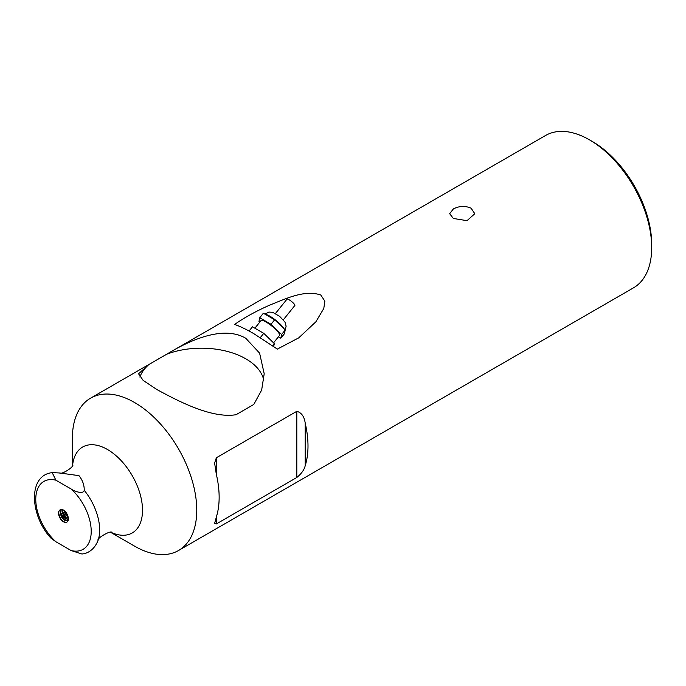 <?xml version="1.0" encoding="UTF-8"?>
<svg xmlns="http://www.w3.org/2000/svg" width="686" height="686" viewBox="0 0 686 686"><rect width="100%" height="100%" fill="white"/><g stroke="black" fill="none" stroke-linecap="round" stroke-linejoin="round"><path stroke-width="1.03" d="M275.455 313.493L286.98 299.165A5.042 1.063 38.8 0 1 291.576 301.488A5.042 1.063 38.8 0 1 294.843 305.484L283.318 319.822M259.711 322.188L258.965 321.468L259.72 317.764L271.03 324.289L281.586 334.528L280.823 338.224L278.405 336.826M254.875 328.208L261.023 320.559A11.876 2.512 38.8 0 1 271.845 326.039A11.876 2.512 38.8 0 1 279.528 335.437L273.568 342.846M259.72 317.764L263.355 313.245L274.666 319.77L285.213 330L284.458 333.705L280.823 338.224M281.586 334.528L285.213 330M271.03 324.289L274.666 319.77M249.069 331.012L252.448 326.81L263.758 333.336L274.314 343.566L273.714 346.499M272.591 345.71L274.314 343.566M260.337 337.589L263.758 333.336M61.02 509.466L60.094 512.013L61.286 516.884L65.239 520.803L67.194 520.717L68.163 519.405L67.082 514.131C69.192 518.685 68.849 521.48 66.053 522.535C61.74 521.377 59.253 517.793 58.576 511.782M66.053 522.535A7.855 4.536 60 0 1 60.925 519.568C58.13 515.297 57.787 512.099 59.896 509.981L59.939 509.947M64.93 520.039L60.66 512.476M60.419 509.647L60.291 510.796M62.255 510.77L62.229 509.844M60.608 510.05L60.702 509.544M66.851 518.882L62.649 511.413M62.555 510.607L62.529 509.621M68.266 517.681L64.364 510.667M68.197 517.15L64.776 511.019M64.038 510.418L64.27 512.09L68.3 518.084M62.315 509.561L62.057 511.49L64.261 517.304L67.991 519.834M62.066 510.881L62.632 510.555L63.412 514.56L67.159 519.062L68.154 519.439M67.425 520.554L63.952 519.311L60.865 513.934L60.668 511.705L61.337 509.441M59.896 509.99A6.5 3.747 60 0 1 60.239 509.741A6.5 3.747 60 0 1 67.082 514.131M52.205 472.637C27.697 475.287 29.927 515.34 50.773 537.987L55.875 541.743L71.104 550.541L81.874 553.988C85.681 553.868 93.819 551.252 98.055 540.371A43.458 25.09 -120 0 0 84.224 490.276C83.383 494.803 73.856 491.047 71.104 488.981L55.875 480.191L52.205 472.637L59.536 472.971L78.967 475.647C82.577 480.183 84.327 485.062 84.224 490.276M72.373 465.957L72.373 438.423A87.954 50.781 60 0 1 90.586 398.154A87.954 50.781 60 0 1 134.567 402.51A87.954 50.781 60 0 1 196.762 510.238A87.954 50.781 60 0 1 178.54 550.498A87.954 50.781 60 0 1 134.567 546.142L110.72 532.37M156.957 389.588L143.151 380.404L138.555 373.776L148.965 364.455L166.741 354.199C191.085 339.39 223.859 325.327 245.802 338.292L259.608 353.161L264.204 373.776L261.649 390.06L253.786 404.457L236.018 414.721C211.674 418.657 178.9 401.439 156.957 389.588M253.82 333.662C246.488 329.443 240.1 326.365 234.646 324.444C244.113 317.738 255.827 311.281 269.787 305.081C285.042 299.122 304.121 289.423 320.791 294.997L324.855 301.171L323.792 308.46L315.886 321.785L298.796 337.821L277.35 349.097L253.82 333.662M453.352 218.465L449.673 213.706L453.352 208.947C459.268 205.886 465.194 205.646 471.119 208.21L474.798 213.706L467.037 220.669L453.352 218.465M90.586 398.154L545.533 135.502A87.954 50.781 60 0 1 589.506 139.858L589.506 139.858A87.954 50.781 60 0 1 651.7 247.577A87.954 50.781 60 0 1 633.487 287.846L178.54 550.498M305.201 423.099A87.954 50.781 60 0 1 305.201 465.7C304.301 469.696 301.506 473.623 296.806 477.49L216.347 523.941L214.615 523.469L216.347 516.995A87.954 50.781 -120 0 0 216.347 474.395L214.615 463.067L216.347 457.759L296.806 411.308C301.506 412.646 304.301 416.574 305.201 423.099L305.201 465.7M651.7 247.577L651.7 244.345A84.001 48.492 -120 0 0 592.31 141.47L589.506 139.858L592.31 141.47M139.875 377.068A62.82 36.272 180 0 1 148.965 364.455M166.741 354.199A62.82 36.272 180 0 1 263.793 380.336M265.345 314.385A12.863 2.718 38.8 0 1 275.429 319.976A12.863 2.718 38.8 0 1 284.321 329.134M71.104 550.541A39.205 22.629 -120 0 0 91.212 531.367A39.205 22.629 -120 0 0 71.104 488.981M55.875 480.191A39.205 22.629 -120 0 0 35.766 499.365A39.205 22.629 -120 0 0 55.875 541.743M111.089 532.37A49.598 28.632 -120 0 0 142.517 510.238A49.598 28.632 -120 0 0 107.445 449.493A49.598 28.632 -120 0 0 72.562 465.64M216.347 523.941L216.347 516.995M216.347 474.395L216.347 457.759M296.806 477.49L296.806 411.308M264.933 314.154L268.861 312.07L272.702 312.319L279.725 316.418L285.007 322.163L286.131 326.167L285.127 329.915M98.055 540.371C96.349 538.467 110.961 530.004 111.818 532.422M72.879 464.979C73.634 467.055 61.723 474.909 59.536 472.971"/></g></svg>
